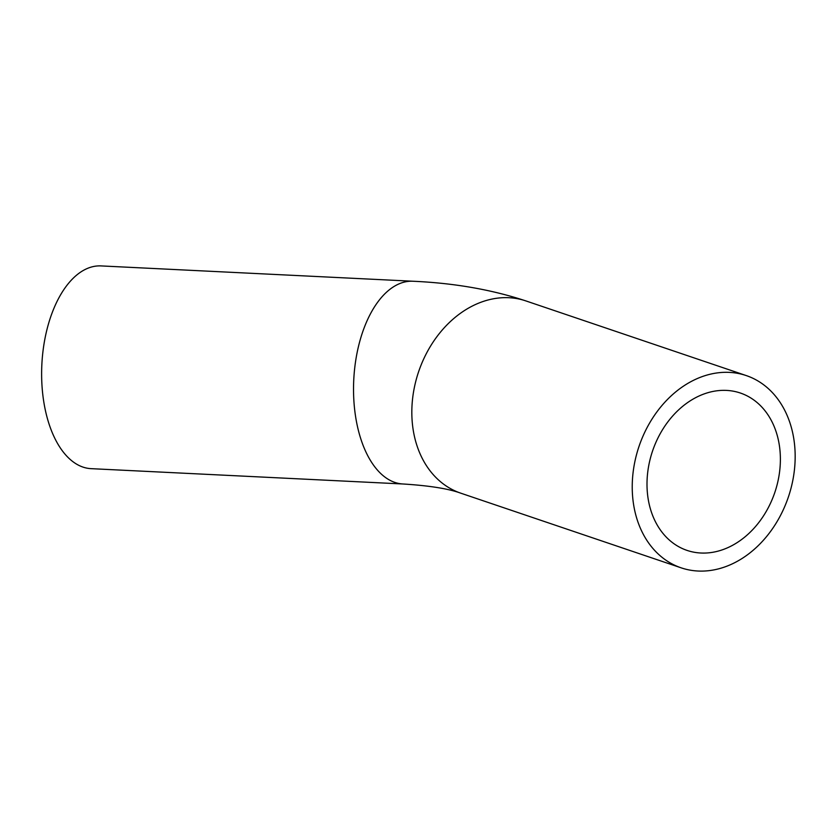 <?xml version="1.0" encoding="UTF-8"?>
<svg xmlns="http://www.w3.org/2000/svg" width="837" height="837" viewBox="0 0 837 837"><rect width="100%" height="100%" fill="white"/><g stroke="black" fill="none" stroke-linecap="round" stroke-linejoin="round"><path stroke-width="1.26" d="M649.156 504.062A83.083 64.554 -71.3 0 1 670.364 418.688A83.083 64.554 -71.3 0 1 740.358 393.024A83.083 64.554 -71.3 0 1 774.832 492.418A83.083 64.554 -71.3 0 1 687.041 550.401A83.083 64.554 -71.3 0 1 649.156 504.062M403.005 483.985L91.097 468.657A101.497 54.29 -87.2 0 1 41.85 364.629A101.497 54.29 -87.2 0 1 101.057 265.915L412.965 281.242C454.114 283.073 491.748 289.633 525.866 300.912A101.497 78.856 -71.3 0 0 440.356 332.268A101.497 78.856 -71.3 0 0 414.461 436.558A101.497 78.856 -71.3 0 0 460.727 493.16C448.569 488.703 429.329 485.648 403.005 483.985A101.497 54.29 -87.2 0 1 357.556 426.933A101.497 54.29 -87.2 0 1 412.965 281.242M792.534 432.185A101.497 78.856 -71.3 0 1 766.64 536.475A101.497 78.856 -71.3 0 1 681.13 567.831A101.497 78.856 -71.3 0 1 639.018 446.403A101.497 78.856 -71.3 0 1 746.269 375.583A101.497 78.856 -71.3 0 1 792.534 432.185M746.269 375.583L525.866 300.912M681.13 567.831L460.727 493.16"/></g></svg>

